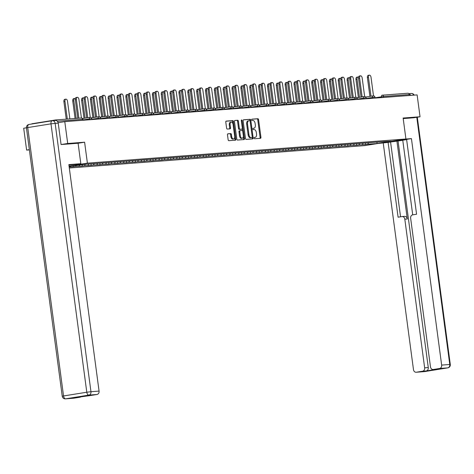 <?xml version="1.0" encoding="UTF-8"?>
<svg xmlns="http://www.w3.org/2000/svg" width="474" height="474" viewBox="0 0 474 474"><rect width="100%" height="100%" fill="white"/><g stroke="black" fill="none" stroke-linecap="round" stroke-linejoin="round"><path stroke-width="0.71" d="M254.1 138.094A0.693 0.391 80.9 0 0 254.579 138.752L260.499 138.301A0.989 0.557 80.9 0 0 260.522 138.295A0.989 0.557 80.9 0 0 260.925 137.276L258.573 119.649A0.989 0.557 80.9 0 0 257.886 118.713L251.967 119.164A0.693 0.391 80.9 0 0 251.949 119.164A0.693 0.391 80.9 0 0 251.67 119.881A0.693 0.391 80.9 0 0 252.15 120.532L252.915 120.473A3.164 1.783 80.9 0 1 255.119 123.477L255.314 124.94A3.164 1.783 80.9 0 1 254.034 128.205A3.164 1.783 80.9 0 1 253.951 128.211L253.181 128.27A0.693 0.391 80.9 0 0 253.163 128.27A0.693 0.391 80.9 0 0 252.885 128.987A0.693 0.391 80.9 0 0 253.365 129.639L254.129 129.586A3.164 1.783 80.9 0 1 256.333 132.584L256.529 134.053A3.164 1.783 80.9 0 1 255.249 137.312A3.164 1.783 80.9 0 1 255.166 137.318L254.396 137.377A0.693 0.391 80.9 0 0 254.378 137.383A0.693 0.391 80.9 0 0 254.1 138.094M227.917 133.798A0.989 0.557 80.9 0 0 227.893 133.798A0.989 0.557 80.9 0 0 227.49 134.817L228.148 139.765A0.989 0.557 80.9 0 0 228.835 140.701L235.412 140.203A0.989 0.557 80.9 0 0 235.436 140.203A0.989 0.557 80.9 0 0 235.833 139.184L233.481 121.551A0.989 0.557 80.9 0 0 232.793 120.615L226.222 121.113A0.989 0.557 80.9 0 0 226.199 121.119A0.989 0.557 80.9 0 0 225.796 122.138L226.596 128.11A0.989 0.557 80.9 0 0 227.283 129.047L230.097 128.833A0.989 0.557 80.9 0 0 230.121 128.833A0.989 0.557 80.9 0 0 230.524 127.814L230.127 124.852A2.643 1.493 80.9 0 1 231.199 122.126A2.643 1.493 80.9 0 1 233.107 124.626L234.654 136.228A2.643 1.493 80.9 0 1 233.581 138.953A2.643 1.493 80.9 0 1 231.673 136.459L231.419 134.521A0.989 0.557 80.9 0 0 230.731 133.585L227.864 133.804M84.603 142.206L67.699 143.492L64.784 121.64L417.12 94.907L420.035 116.758L403.131 118.038L405.922 138.995L87.4 163.157L84.603 142.206L78.097 143.249L80.829 163.702L68.908 165.011M245.473 138.449A0.989 0.557 80.9 0 0 246.16 139.386L252.731 138.888A0.989 0.557 80.9 0 0 252.755 138.888A0.989 0.557 80.9 0 0 253.157 137.869L250.805 120.242A0.989 0.557 80.9 0 0 250.118 119.306L243.547 119.803A0.989 0.557 80.9 0 0 243.518 119.803A0.989 0.557 80.9 0 0 243.121 120.823L245.473 138.449M244.069 139.546L237.498 140.043A0.989 0.557 80.9 0 1 236.81 139.107L234.458 121.48A0.989 0.557 80.9 0 1 234.861 120.461A0.989 0.557 80.9 0 1 234.885 120.461L237.699 120.248A0.989 0.557 80.9 0 1 238.386 121.184L239.34 128.33A0.989 0.557 80.9 0 0 240.028 129.266L241.894 129.129A0.989 0.557 80.9 0 0 241.918 129.124A0.989 0.557 80.9 0 0 242.321 128.104L241.325 120.663A0.693 0.391 80.9 0 1 241.604 119.952A0.693 0.391 80.9 0 1 242.101 120.603L244.495 138.527A0.989 0.557 80.9 0 1 244.098 139.546A0.989 0.557 80.9 0 1 244.069 139.546M69.056 166.101L87.4 163.157M69.311 168.009L364.844 145.589L405.922 138.995M73.328 165.527L73.488 166.741L75.627 166.398L76.403 165.13M73.488 166.741L69.186 167.067M69.174 166.978L70.235 166.807L69.163 166.889M69.068 166.214L86.671 164.17L384.141 141.596L391.228 141.24L376.931 143.539L367.711 144.238L368.523 142.899M365.389 143.201L365.572 144.582L367.711 144.238M365.572 144.582L358.859 144.908L359.677 143.569M356.543 143.871L356.726 145.251L358.859 144.908M356.726 145.251L350.008 145.577L350.825 144.244M347.691 144.546L347.875 145.921L350.008 145.577M347.875 145.921L341.156 146.253L341.973 144.914M338.839 145.216L339.023 146.596L341.156 146.253M339.023 146.596L332.31 146.922L333.121 145.583M329.987 145.885L330.171 147.266L332.31 146.922M330.171 147.266L323.458 147.592L324.269 146.259M321.135 146.561L321.319 147.935L323.458 147.592M321.319 147.935L314.606 148.267L315.417 146.928M312.283 147.23L312.467 148.611L314.606 148.267M312.467 148.611L305.754 148.937L306.571 147.598M303.431 147.9L303.615 149.28L305.754 148.937M303.615 149.28L296.902 149.606L297.719 148.273M294.585 148.575L294.769 149.95L296.902 149.606M294.769 149.95L288.05 150.282L288.867 148.943M285.733 149.245L285.917 150.625L288.05 150.282M285.917 150.625L279.198 150.951L280.016 149.612M276.881 149.914L277.065 151.295L279.198 150.951M277.065 151.295L270.352 151.621L271.164 150.288M268.029 150.59L268.213 151.964L270.352 151.621M268.213 151.964L261.5 152.296L262.312 150.957M259.177 151.259L259.361 152.64L261.5 152.296M259.361 152.64L252.648 152.966L253.46 151.627M250.325 151.929L250.509 153.309L252.648 152.966M250.509 153.309L243.796 153.635L244.614 152.302M241.473 152.604L241.663 153.979L243.796 153.635M241.663 153.979L234.944 154.311L235.762 152.972M232.627 153.274L232.811 154.654L234.944 154.311M232.811 154.654L226.092 154.98L226.91 153.641M223.775 153.943L223.959 155.324L226.092 154.98M223.959 155.324L217.246 155.656L218.058 154.317M214.923 154.619L215.107 155.993L217.246 155.656M215.107 155.993L208.394 156.325L209.206 154.986M206.072 155.288L206.255 156.669L208.394 156.325M206.255 156.669L199.542 156.995L200.354 155.656M197.22 155.964L197.403 157.338L199.542 156.995M197.403 157.338L190.69 157.67L191.508 156.331M188.368 156.633L188.551 158.008L190.69 157.67M188.551 158.008L181.838 158.34L182.656 157.001M179.522 157.303L179.705 158.683L181.838 158.34M179.705 158.683L172.986 159.009L173.804 157.676M170.67 157.978L170.853 159.353L172.986 159.009M170.853 159.353L164.134 159.685L164.952 158.346M161.818 158.648L162.001 160.022L164.134 159.685M162.001 160.022L155.288 160.354L156.1 159.015M152.966 159.317L153.149 160.698L155.288 160.354M153.149 160.698L146.436 161.024L147.248 159.691M144.114 159.993L144.297 161.367L146.436 161.024M144.297 161.367L137.584 161.699L138.396 160.36M135.262 160.662L135.446 162.037L137.584 161.699M135.446 162.037L128.732 162.369L129.55 161.03M126.41 161.332L126.594 162.712L128.732 162.369M126.594 162.712L119.881 163.038L120.698 161.705M117.564 162.007L117.748 163.382L119.881 163.038M117.748 163.382L111.029 163.714L111.846 162.375M108.712 162.677L108.896 164.051L111.029 163.714M108.896 164.051L102.177 164.383L102.994 163.044M99.86 163.346L100.044 164.727L102.177 164.383M100.044 164.727L93.331 165.053L94.142 163.72M91.008 164.022L91.192 165.396L93.331 165.053M91.192 165.396L84.479 165.728L85.29 164.389M82.156 164.691L82.34 166.066L84.479 165.728M82.34 166.066L75.627 166.398M79.087 166.137L79.863 164.863M87.939 165.462L88.828 164.004M96.791 164.792L97.68 163.334M105.643 164.123L106.532 162.659M114.489 163.447L115.383 161.989M123.341 162.778L124.229 161.32M132.193 162.108L133.081 160.645M141.045 161.433L141.933 159.975M149.897 160.763L150.785 159.305M158.749 160.094L159.637 158.63M167.6 159.418L168.489 157.961M176.447 158.749L177.341 157.291M185.298 158.079L186.187 156.616M194.15 157.404L195.039 155.946M203.002 156.734L203.891 155.276M211.854 156.064L212.743 154.601M220.706 155.389L221.595 153.931M229.552 154.72L230.447 153.262M238.404 154.05L239.293 152.587M247.256 153.375L248.145 151.917M256.108 152.705L256.997 151.247M264.96 152.036L265.849 150.572M273.812 151.36L274.701 149.903M282.664 150.691L283.553 149.233M291.51 150.015L292.405 148.558M300.362 149.346L301.251 147.888M309.214 148.676L310.103 147.218M318.066 148.001L318.955 146.543M326.918 147.331L327.807 145.874M335.77 146.662L336.659 145.204M344.622 145.986L345.51 144.529M353.468 145.317L354.362 143.859M362.32 144.647L363.208 143.184M409.352 95.499L409.228 94.545L383.525 96.495L383.65 97.448M382.263 95.185L407.794 93.248A1.511 1.244 85.7 0 1 409.228 94.545M376.931 143.539L377.073 142.277M413.589 117.795L420.035 116.758M29.347 149.648L26.615 150.086L23.7 128.235L26.431 127.796M67.699 143.492L61.247 144.523M64.784 121.64L58.142 122.707M56.726 120.74A1.511 1.244 -94.3 0 0 55.452 119.975L32.202 123.714A1.511 1.244 -94.3 0 0 31.58 124.046M26.615 150.086L29.376 149.879M70.235 166.807L70.762 165.941M259.871 138.349A0.989 0.557 80.9 0 0 260.102 137.413L257.749 119.78A0.989 0.557 80.9 0 0 257.062 118.844L251.807 119.247M250.071 121.042L249.982 120.372A0.989 0.557 80.9 0 0 249.294 119.436L243.346 119.886M252.103 138.935A0.989 0.557 80.9 0 0 252.334 137.999L252.227 137.193M251.931 137.567A0.693 0.391 80.9 0 0 251.955 137.561A0.693 0.391 80.9 0 0 252.233 136.85L250.165 121.38A0.693 0.391 80.9 0 0 249.685 120.722L248.88 120.781A3.164 1.783 80.9 0 0 248.797 120.793A3.164 1.783 80.9 0 0 247.517 124.052L248.927 134.628A3.164 1.783 80.9 0 0 251.125 137.626L251.931 137.567L251.113 137.697A0.693 0.391 80.9 0 0 251.131 137.697A0.693 0.391 80.9 0 0 251.149 137.691M248.714 120.811L248.056 120.911A3.164 1.783 80.9 0 0 247.973 120.923A3.164 1.783 80.9 0 0 246.693 124.182L247.517 124.052M251.113 137.697L250.308 137.756A3.164 1.783 80.9 0 1 248.103 134.758L246.693 124.182M234.689 120.544L237.699 120.248M241.124 129.248A0.989 0.557 80.9 0 1 241.094 129.254A0.989 0.557 80.9 0 1 241.07 129.26L239.204 129.402A0.989 0.557 80.9 0 1 238.517 128.466L237.563 121.314A0.989 0.557 80.9 0 0 236.876 120.378M242.321 128.519L242.658 131.031M243.346 136.21L243.672 138.657L244.495 138.527M240.33 135.748A2.643 1.493 80.9 0 0 242.238 138.248A2.643 1.493 80.9 0 0 243.31 135.523L242.759 131.434A0.989 0.557 80.9 0 0 242.072 130.498L240.211 130.64A0.989 0.557 80.9 0 0 240.182 130.64A0.989 0.557 80.9 0 0 239.785 131.659L240.33 135.748L239.506 135.884A2.643 1.493 80.9 0 0 241.414 138.378L242.238 138.248M239.358 130.777L239.388 130.771A0.989 0.557 80.9 0 0 239.358 130.777A0.989 0.557 80.9 0 0 238.961 131.796L239.785 131.659M239.506 135.884L238.961 131.796M243.446 139.593A0.989 0.557 80.9 0 0 243.672 138.657M233.581 138.953L232.764 139.083A2.643 1.493 80.9 0 1 230.856 136.589L230.595 134.652A0.989 0.557 80.9 0 0 229.908 133.715L227.721 133.881M231.199 122.126L230.376 122.256A2.643 1.493 80.9 0 0 229.303 124.982L230.127 124.852M229.469 128.881A0.989 0.557 80.9 0 0 229.7 127.944L229.303 124.982M232.965 123.951L232.663 121.688A0.989 0.557 80.9 0 0 231.976 120.752L226.027 121.202M234.784 140.251A0.989 0.557 80.9 0 0 235.015 139.315L234.695 136.915M357.052 79.318L355.986 79.49A2.269 1.28 -99.1 0 1 356.898 77.155L357.971 76.984A2.269 1.28 80.9 0 0 357.052 79.318L359.452 97.33M358.587 77.138A2.269 1.28 80.9 0 0 357.971 76.984M355.986 79.49L358.385 97.502M373.5 95.855L371.024 77.292A2.269 1.28 80.9 0 0 369.388 75.153A2.269 1.28 80.9 0 0 368.47 77.487L367.403 77.659A2.269 1.28 -99.1 0 1 368.322 75.325L369.388 75.153M369.904 96.4L367.403 77.659M370.976 96.228L368.47 77.487M400.577 139.854L402.675 139.694A11.335 0.438 172.4 0 1 404.666 139.676A11.335 0.438 172.4 0 1 396.803 141.151A11.335 0.438 172.4 0 1 384.189 142.662L382.091 142.822M377.245 143.598L388.105 142.366L398.089 217.193L401.946 216.571A3.022 2.494 -94.3 0 1 402.118 216.553A3.022 2.494 -94.3 0 1 404.814 219.172L424.651 367.83L428.277 367.557A3.022 2.494 85.7 0 1 426.215 370.946L436.975 369.216A3.022 2.494 85.7 0 1 436.809 369.234A3.022 2.494 85.7 0 1 436.637 369.24M402.77 140.316L388.105 142.366M406.615 139.605L402.758 140.221L412.718 214.846L416.575 214.224L406.591 139.397L411.438 138.615L441.655 365.099L449.767 364.482L416.788 117.279M405.424 139.072L411.438 138.615M383.253 143.142L413.476 369.625A3.022 2.494 -94.3 0 0 416.166 372.244A3.022 2.494 -94.3 0 0 416.338 372.22L422.583 371.219A3.022 2.494 -94.3 0 0 424.651 367.83M412.712 214.846A3.022 2.494 -94.3 0 0 410.644 218.236L430.481 366.894A3.022 2.494 -94.3 0 0 433.177 369.513A3.022 2.494 -94.3 0 0 433.349 369.489L439.588 368.488A3.022 2.494 -94.3 0 0 441.655 365.099M413.755 117.765L403.202 118.583M410.638 95.398A3.022 2.494 -94.3 0 0 408.938 93.787M396.928 141.157L407.308 218.982L404.814 219.172M398.059 141.074L428.277 367.557M390.6 142.176L400.554 216.796M404.446 216.381A3.022 2.494 85.7 0 1 404.618 216.363A3.022 2.494 85.7 0 1 407.308 218.982M80.829 163.702L68.854 164.608L99.072 391.091A3.022 2.494 85.7 0 1 97.01 394.481L90.765 395.482A3.022 2.494 85.7 0 1 90.593 395.5A3.022 2.494 85.7 0 1 90.421 395.506M81.036 396.738A3.022 2.494 85.7 0 1 79.999 397.212L73.754 398.213A3.022 2.494 85.7 0 1 73.589 398.231A3.022 2.494 85.7 0 1 73.417 398.237M90.765 395.482L76.367 397.485L79.999 397.212M55.351 120.491A3.022 2.494 85.7 0 1 55.523 120.467A3.022 2.494 85.7 0 1 58.213 123.086L61.075 144.54L78.097 143.249M348.2 79.993L347.134 80.165A2.269 1.28 -99.1 0 1 348.052 77.831L349.119 77.659A2.269 1.28 80.9 0 0 348.2 79.993L350.606 98M349.735 77.813A2.269 1.28 80.9 0 0 349.119 77.659M347.134 80.165L349.534 98.171M339.348 80.663L338.282 80.835A2.269 1.28 -99.1 0 1 339.2 78.5L340.267 78.328A2.269 1.28 80.9 0 0 339.348 80.663L341.754 98.675M340.883 78.483A2.269 1.28 80.9 0 0 340.267 78.328M338.282 80.835L340.682 98.847M330.496 81.332L329.43 81.504A2.269 1.28 -99.1 0 1 330.348 79.17L331.415 78.998A2.269 1.28 80.9 0 0 330.496 81.332L332.902 99.344M332.031 79.152A2.269 1.28 80.9 0 0 331.415 78.998M329.43 81.504L331.836 99.516M321.645 82.008L320.578 82.18A2.269 1.28 -99.1 0 1 321.496 79.845L322.563 79.673A2.269 1.28 80.9 0 0 321.645 82.008L324.05 100.014M323.179 79.828A2.269 1.28 80.9 0 0 322.563 79.673M320.578 82.18L322.984 100.186M312.799 82.677L311.726 82.849A2.269 1.28 -99.1 0 1 312.644 80.515L313.711 80.343A2.269 1.28 80.9 0 0 312.799 82.677L315.198 100.689M314.327 80.497A2.269 1.28 80.9 0 0 313.711 80.343M311.726 82.849L314.132 100.861M364.648 96.524L362.172 77.961A2.269 1.28 80.9 0 0 360.536 75.822A2.269 1.28 80.9 0 0 359.624 78.157L358.551 78.328A2.269 1.28 -99.1 0 1 359.47 75.994L360.536 75.822M361.052 97.075L358.551 78.328M362.124 96.903L359.624 78.157M355.802 97.2L353.326 78.637A2.269 1.28 80.9 0 0 351.69 76.492A2.269 1.28 80.9 0 0 350.772 78.826L349.699 78.998A2.269 1.28 -99.1 0 1 350.618 76.664L351.69 76.492M352.206 97.745L349.699 78.998M353.272 97.573L350.772 78.826M346.95 97.869L344.474 79.306A2.269 1.28 80.9 0 0 342.838 77.167A2.269 1.28 80.9 0 0 341.92 79.502L340.853 79.673A2.269 1.28 -99.1 0 1 341.766 77.339L342.838 77.167M343.354 98.414L340.853 79.673M344.42 98.242L341.92 79.502M338.098 98.539L335.622 79.976A2.269 1.28 80.9 0 0 333.986 77.837A2.269 1.28 80.9 0 0 333.068 80.171L332.001 80.343A2.269 1.28 -99.1 0 1 332.92 78.009L333.986 77.837M334.502 99.09L332.001 80.343M335.568 98.918L333.068 80.171M329.246 99.214L326.77 80.651A2.269 1.28 80.9 0 0 325.134 78.506A2.269 1.28 80.9 0 0 324.216 80.847L323.149 81.013A2.269 1.28 -99.1 0 1 324.068 78.678L325.134 78.506M325.65 99.759L323.149 81.013M326.716 99.587L324.216 80.847M303.947 83.347L302.88 83.519A2.269 1.28 -99.1 0 1 303.793 81.184L304.865 81.013A2.269 1.28 80.9 0 0 303.947 83.347L306.346 101.359M305.481 81.167A2.269 1.28 80.9 0 0 304.865 81.013M302.88 83.519L305.28 101.531M320.394 99.884L317.918 81.321A2.269 1.28 80.9 0 0 316.282 79.182A2.269 1.28 80.9 0 0 315.364 81.516L314.298 81.688A2.269 1.28 -99.1 0 1 315.216 79.354L316.282 79.182M316.798 100.429L314.298 81.688M317.864 100.257L315.364 81.516M295.095 84.022L294.028 84.194A2.269 1.28 -99.1 0 1 294.941 81.86L296.013 81.688A2.269 1.28 80.9 0 0 295.095 84.022L297.5 102.028M296.629 81.842A2.269 1.28 80.9 0 0 296.013 81.688M294.028 84.194L296.428 102.2M311.542 100.553L309.066 81.99A2.269 1.28 80.9 0 0 307.43 79.851A2.269 1.28 80.9 0 0 306.512 82.186L305.446 82.358A2.269 1.28 -99.1 0 1 306.364 80.023L307.43 79.851M307.946 101.104L305.446 82.358M309.018 100.932L306.512 82.186M286.243 84.692L285.176 84.864A2.269 1.28 -99.1 0 1 286.095 82.529L287.161 82.358A2.269 1.28 80.9 0 0 286.243 84.692L288.648 102.704M287.777 82.512A2.269 1.28 80.9 0 0 287.161 82.358M285.176 84.864L287.576 102.876M302.696 101.229L300.22 82.666A2.269 1.28 80.9 0 0 298.579 80.521A2.269 1.28 80.9 0 0 297.666 82.861L296.594 83.027A2.269 1.28 -99.1 0 1 297.512 80.693L298.579 80.521M299.094 101.774L296.594 83.027M300.166 101.602L297.666 82.861M277.391 85.361L276.324 85.533A2.269 1.28 -99.1 0 1 277.243 83.199L278.309 83.027A2.269 1.28 80.9 0 0 277.391 85.361L279.796 103.373M278.925 83.181A2.269 1.28 80.9 0 0 278.309 83.027M276.324 85.533L278.73 103.545M293.844 101.898L291.368 83.335A2.269 1.28 80.9 0 0 289.733 81.196A2.269 1.28 80.9 0 0 288.814 83.531L287.742 83.702A2.269 1.28 -99.1 0 1 288.66 81.368L289.733 81.196M290.248 102.443L287.742 83.702M291.314 102.271L288.814 83.531M268.539 86.037L267.472 86.209A2.269 1.28 -99.1 0 1 268.391 83.874L269.457 83.702A2.269 1.28 80.9 0 0 268.539 86.037L270.944 104.043M270.073 83.857A2.269 1.28 80.9 0 0 269.457 83.702M267.472 86.209L269.878 104.215M284.993 102.568L282.516 84.005A2.269 1.28 80.9 0 0 280.881 81.866A2.269 1.28 80.9 0 0 279.962 84.2L278.896 84.372A2.269 1.28 -99.1 0 1 279.808 82.038L280.881 81.866M281.396 103.119L278.896 84.372M282.463 102.947L279.962 84.2M259.693 86.706L258.62 86.878A2.269 1.28 -99.1 0 1 259.539 84.544L260.605 84.372A2.269 1.28 80.9 0 0 259.693 86.706L262.092 104.718M261.221 84.526A2.269 1.28 80.9 0 0 260.605 84.372M258.62 86.878L261.026 104.89M276.141 103.243L273.664 84.68A2.269 1.28 80.9 0 0 272.029 82.535A2.269 1.28 80.9 0 0 271.11 84.876L270.044 85.042A2.269 1.28 -99.1 0 1 270.962 82.707L272.029 82.535M272.544 103.788L270.044 85.042M273.611 103.616L271.11 84.876M250.841 87.376L249.768 87.548A2.269 1.28 -99.1 0 1 250.687 85.213L251.759 85.042A2.269 1.28 80.9 0 0 250.841 87.376L253.24 105.388M252.369 85.196A2.269 1.28 80.9 0 0 251.759 85.042M249.768 87.548L252.174 105.56M267.289 103.913L264.812 85.35A2.269 1.28 80.9 0 0 263.177 83.211A2.269 1.28 80.9 0 0 262.258 85.545L261.192 85.717A2.269 1.28 -99.1 0 1 262.11 83.383L263.177 83.211M263.692 104.458L261.192 85.717M264.759 104.286L262.258 85.545M241.989 88.051L240.922 88.223A2.269 1.28 -99.1 0 1 241.835 85.889L242.907 85.717A2.269 1.28 80.9 0 0 241.989 88.051L244.388 106.058M243.523 85.871A2.269 1.28 80.9 0 0 242.907 85.717M240.922 88.223L243.322 106.229M258.437 104.582L255.96 86.019A2.269 1.28 80.9 0 0 254.325 83.88A2.269 1.28 80.9 0 0 253.406 86.215L252.34 86.387A2.269 1.28 -99.1 0 1 253.258 84.052L254.325 83.88M254.84 105.133L252.34 86.387M255.907 104.961L253.406 86.215M233.137 88.721L232.07 88.893A2.269 1.28 -99.1 0 1 232.989 86.558L234.055 86.387A2.269 1.28 80.9 0 0 233.137 88.721L235.542 106.733M234.671 86.541A2.269 1.28 80.9 0 0 234.055 86.387M232.07 88.893L234.47 106.905M249.585 105.258L247.108 86.695A2.269 1.28 80.9 0 0 245.473 84.55A2.269 1.28 80.9 0 0 244.56 86.89L243.488 87.056A2.269 1.28 -99.1 0 1 244.406 84.722L245.473 84.55M245.988 105.803L243.488 87.056M247.061 105.631L244.56 86.89M224.285 89.39L223.218 89.562A2.269 1.28 -99.1 0 1 224.137 87.228L225.203 87.056A2.269 1.28 80.9 0 0 224.285 89.39L226.691 107.402M225.82 87.21A2.269 1.28 80.9 0 0 225.203 87.056M223.218 89.562L225.618 107.574M240.739 105.927L238.262 87.364A2.269 1.28 80.9 0 0 236.621 85.225A2.269 1.28 80.9 0 0 235.708 87.56L234.636 87.731A2.269 1.28 -99.1 0 1 235.554 85.397L236.621 85.225M237.136 106.472L234.636 87.731M238.209 106.3L235.708 87.56M215.433 90.066L214.367 90.238A2.269 1.28 -99.1 0 1 215.285 87.903L216.351 87.731A2.269 1.28 80.9 0 0 215.433 90.066L217.839 108.072M216.968 87.886A2.269 1.28 80.9 0 0 216.351 87.731M214.367 90.238L216.772 108.244M231.887 106.597L229.41 88.04A2.269 1.28 80.9 0 0 227.775 85.895A2.269 1.28 80.9 0 0 226.856 88.229L225.79 88.401A2.269 1.28 -99.1 0 1 226.702 86.067L227.775 85.895M228.29 107.148L225.79 88.401M229.357 106.976L226.856 88.229M206.581 90.735L205.515 90.907A2.269 1.28 -99.1 0 1 206.433 88.573L207.499 88.401A2.269 1.28 80.9 0 0 206.581 90.735L208.987 108.747M208.116 88.555A2.269 1.28 80.9 0 0 207.499 88.401M205.515 90.907L207.92 108.919M223.035 107.272L220.558 88.709A2.269 1.28 80.9 0 0 218.923 86.564A2.269 1.28 80.9 0 0 218.004 88.905L216.938 89.071A2.269 1.28 -99.1 0 1 217.856 86.736L218.923 86.564M219.438 107.817L216.938 89.071M220.505 107.645L218.004 88.905M197.735 91.405L196.663 91.577A2.269 1.28 -99.1 0 1 197.581 89.242L198.647 89.071A2.269 1.28 80.9 0 0 197.735 91.405L200.135 109.417M199.264 89.225A2.269 1.28 80.9 0 0 198.647 89.071M196.663 91.577L199.068 109.589M214.183 107.942L211.706 89.379A2.269 1.28 80.9 0 0 210.071 87.24A2.269 1.28 80.9 0 0 209.153 89.574L208.086 89.746A2.269 1.28 -99.1 0 1 209.004 87.412L210.071 87.24M210.586 108.487L208.086 89.746M211.653 108.315L209.153 89.574M188.883 92.08L187.811 92.252A2.269 1.28 -99.1 0 1 188.729 89.918L189.801 89.746A2.269 1.28 80.9 0 0 188.883 92.08L191.283 110.087M190.418 89.9A2.269 1.28 80.9 0 0 189.801 89.746M187.811 92.252L190.216 110.258M205.331 108.611L202.854 90.054A2.269 1.28 80.9 0 0 201.219 87.909A2.269 1.28 80.9 0 0 200.301 90.244L199.234 90.415A2.269 1.28 -99.1 0 1 200.152 88.081L201.219 87.909M201.734 109.162L199.234 90.415M202.801 108.99L200.301 90.244M180.031 92.75L178.965 92.922A2.269 1.28 -99.1 0 1 179.877 90.587L180.95 90.415A2.269 1.28 80.9 0 0 180.031 92.75L182.431 110.762M181.566 90.57A2.269 1.28 80.9 0 0 180.95 90.415M178.965 92.922L181.364 110.934M196.479 109.287L194.002 90.724A2.269 1.28 80.9 0 0 192.367 88.585A2.269 1.28 80.9 0 0 191.449 90.919L190.382 91.085A2.269 1.28 -99.1 0 1 191.3 88.751L192.367 88.585M192.882 109.832L190.382 91.085M193.955 109.66L191.449 90.919M171.179 93.419L170.113 93.591A2.269 1.28 -99.1 0 1 171.031 91.257L172.098 91.085A2.269 1.28 80.9 0 0 171.179 93.419L173.585 111.431M172.714 91.239A2.269 1.28 80.9 0 0 172.098 91.085M170.113 93.591L172.512 111.603M187.627 109.956L185.15 91.393A2.269 1.28 80.9 0 0 183.515 89.254A2.269 1.28 80.9 0 0 182.603 91.589L181.53 91.76A2.269 1.28 -99.1 0 1 182.449 89.426L183.515 89.254M184.031 110.501L181.53 91.76M185.103 110.329L182.603 91.589M162.327 94.095L161.261 94.267A2.269 1.28 -99.1 0 1 162.179 91.932L163.246 91.76A2.269 1.28 80.9 0 0 162.327 94.095L164.733 112.101M163.862 91.915A2.269 1.28 80.9 0 0 163.246 91.76M161.261 94.267L163.66 112.273M178.781 110.626L176.304 92.069A2.269 1.28 80.9 0 0 174.669 89.924A2.269 1.28 80.9 0 0 173.751 92.258L172.678 92.43A2.269 1.28 -99.1 0 1 173.597 90.096L174.669 89.924M175.184 111.177L172.678 92.43M176.251 111.005L173.751 92.258M153.475 94.764L152.409 94.936A2.269 1.28 -99.1 0 1 153.327 92.602L154.394 92.43A2.269 1.28 80.9 0 0 153.475 94.764L155.881 112.776M155.01 92.584A2.269 1.28 80.9 0 0 154.394 92.43M152.409 94.936L154.814 112.948M169.929 111.301L167.452 92.738A2.269 1.28 80.9 0 0 165.817 90.599A2.269 1.28 80.9 0 0 164.899 92.934L163.832 93.1A2.269 1.28 -99.1 0 1 164.745 90.765L165.817 90.599M166.333 111.846L163.832 93.1M167.399 111.674L164.899 92.934M144.623 95.434L143.557 95.606A2.269 1.28 -99.1 0 1 144.475 93.271L145.542 93.1A2.269 1.28 80.9 0 0 144.623 95.434L147.029 113.446M146.158 93.254A2.269 1.28 80.9 0 0 145.542 93.1M143.557 95.606L145.962 113.618M161.077 111.971L158.6 93.408A2.269 1.28 80.9 0 0 156.965 91.269A2.269 1.28 80.9 0 0 156.047 93.603L154.98 93.775A2.269 1.28 -99.1 0 1 155.899 91.441L156.965 91.269M157.481 112.516L154.98 93.775M158.547 112.344L156.047 93.603M135.777 96.109L134.705 96.281A2.269 1.28 -99.1 0 1 135.623 93.947L136.69 93.775A2.269 1.28 80.9 0 0 135.777 96.109L138.177 114.115M137.306 93.929A2.269 1.28 80.9 0 0 136.69 93.775M134.705 96.281L137.11 114.287M152.225 112.64L149.748 94.083A2.269 1.28 80.9 0 0 148.113 91.938A2.269 1.28 80.9 0 0 147.195 94.273L146.128 94.445A2.269 1.28 -99.1 0 1 147.047 92.11L148.113 91.938M148.629 113.191L146.128 94.445M149.695 113.019L147.195 94.273M126.925 96.779L125.859 96.951A2.269 1.28 -99.1 0 1 126.771 94.616L127.844 94.445A2.269 1.28 80.9 0 0 126.925 96.779L129.325 114.791M128.46 94.599A2.269 1.28 80.9 0 0 127.844 94.445M125.859 96.951L128.258 114.963M143.373 113.316L140.897 94.753A2.269 1.28 80.9 0 0 139.261 92.614A2.269 1.28 80.9 0 0 138.343 94.948L137.276 95.12A2.269 1.28 -99.1 0 1 138.195 92.78L139.261 92.614M139.777 113.861L137.276 95.12M140.843 113.689L138.343 94.948M118.073 97.448L117.007 97.62A2.269 1.28 -99.1 0 1 117.919 95.286L118.992 95.114A2.269 1.28 80.9 0 0 118.073 97.448L120.479 115.46M119.608 95.274A2.269 1.28 80.9 0 0 118.992 95.114M117.007 97.62L119.407 115.632M134.521 113.985L132.045 95.422A2.269 1.28 80.9 0 0 130.409 93.283A2.269 1.28 80.9 0 0 129.491 95.618L128.424 95.789A2.269 1.28 -99.1 0 1 129.343 93.455L130.409 93.283M130.925 114.53L128.424 95.789M131.997 114.358L129.491 95.618M109.221 98.124L108.155 98.296A2.269 1.28 -99.1 0 1 109.073 95.961L110.14 95.789A2.269 1.28 80.9 0 0 109.221 98.124L111.627 116.13M110.756 95.944A2.269 1.28 80.9 0 0 110.14 95.789M108.155 98.296L110.555 116.302M125.675 114.655L123.199 96.098A2.269 1.28 80.9 0 0 121.557 93.953A2.269 1.28 80.9 0 0 120.645 96.287L119.572 96.459A2.269 1.28 -99.1 0 1 120.491 94.125L121.557 93.953M122.073 115.206L119.572 96.459M123.145 115.034L120.645 96.287M100.37 98.793L99.303 98.965A2.269 1.28 -99.1 0 1 100.221 96.631L101.288 96.459A2.269 1.28 80.9 0 0 100.37 98.793L102.775 116.805M101.904 96.613A2.269 1.28 80.9 0 0 101.288 96.459M99.303 98.965L101.709 116.977M116.823 115.33L114.347 96.767A2.269 1.28 80.9 0 0 112.711 94.628A2.269 1.28 80.9 0 0 111.793 96.963L110.726 97.134A2.269 1.28 -99.1 0 1 111.639 94.794L112.711 94.628M113.227 115.875L110.726 97.134M114.293 115.703L111.793 96.963M91.518 99.463L90.451 99.635A2.269 1.28 -99.1 0 1 91.369 97.3L92.436 97.129A2.269 1.28 80.9 0 0 91.518 99.463L93.923 117.475M93.052 97.288A2.269 1.28 80.9 0 0 92.436 97.129M90.451 99.635L92.857 117.647M107.971 116L105.495 97.437A2.269 1.28 80.9 0 0 103.859 95.298A2.269 1.28 80.9 0 0 102.941 97.632L101.874 97.804A2.269 1.28 -99.1 0 1 102.787 95.47L103.859 95.298M104.375 116.545L101.874 97.804M105.441 116.373L102.941 97.632M82.672 100.138L81.599 100.31A2.269 1.28 -99.1 0 1 82.517 97.976L83.584 97.804A2.269 1.28 80.9 0 0 82.672 100.138L85.071 118.145M84.2 97.958A2.269 1.28 80.9 0 0 83.584 97.804M81.599 100.31L84.005 118.316M99.119 116.669L96.643 98.112A2.269 1.28 80.9 0 0 95.007 95.967A2.269 1.28 80.9 0 0 94.089 98.302L93.023 98.474A2.269 1.28 -99.1 0 1 93.941 96.139L95.007 95.967M95.523 117.22L93.023 98.474M96.589 117.048L94.089 98.302M73.82 100.808L72.747 100.98A2.269 1.28 -99.1 0 1 73.666 98.645L74.738 98.474A2.269 1.28 80.9 0 0 73.82 100.808L76.166 118.405M75.354 98.628A2.269 1.28 80.9 0 0 74.738 98.474M72.747 100.98L75.088 118.482M90.267 117.345L87.791 98.782A2.269 1.28 80.9 0 0 86.155 96.643A2.269 1.28 80.9 0 0 85.237 98.977L84.171 99.149A2.269 1.28 -99.1 0 1 85.089 96.809L86.155 96.643M86.671 117.89L84.171 99.149M87.737 117.718L85.237 98.977M64.968 101.477L63.901 101.649A2.269 1.28 -99.1 0 1 64.814 99.315L65.886 99.143A2.269 1.28 80.9 0 0 64.968 101.477L67.314 119.075M69.868 118.879L67.521 101.288A2.269 1.28 80.9 0 0 65.886 99.143M63.901 101.649L66.236 119.158M81.415 118.014L78.939 99.451A2.269 1.28 80.9 0 0 77.303 97.312A2.269 1.28 80.9 0 0 76.385 99.647L75.319 99.818A2.269 1.28 -99.1 0 1 76.237 97.484L77.303 97.312M77.783 118.281L75.319 99.818M78.862 118.198L76.385 99.647M407.877 93.236L382.18 95.185A1.511 1.244 85.7 0 0 382.091 95.197A1.511 0.853 80.9 0 0 382.05 95.203L382.014 95.209M381.552 97.608L381.44 96.755A1.511 0.853 80.9 0 1 382.05 95.203A1.511 1.511 0 0 1 382.18 95.185A1.511 1.244 85.7 0 1 383.525 96.495L375.023 97.786M55.624 119.963L81.155 118.026A1.511 1.244 -94.3 0 1 81.244 118.02L55.541 119.969M82.713 120.278L82.589 119.324L57.366 121.237M82.589 119.324A1.511 1.244 -94.3 0 0 81.244 118.02A1.511 1.511 0 0 1 82.855 119.324L82.589 119.324M372.7 98.278L372.588 97.431L374.94 97.164A1.511 1.511 0 0 0 373.204 95.872A1.511 0.853 80.9 0 0 372.588 97.431L366.171 98.462M363.854 98.948L363.736 98.1L357.319 99.131M355.002 99.623L354.89 98.77L348.467 99.801M346.15 100.292L346.038 99.445L339.615 100.476M337.298 100.962L337.186 100.115L330.769 101.146M328.446 101.637L328.334 100.784L321.917 101.815M319.594 102.307L319.482 101.46L313.065 102.491M310.743 102.977L310.63 102.129L304.213 103.16M301.897 103.652L301.784 102.799L295.361 103.83M293.045 104.321L292.932 103.474L286.509 104.505M284.193 104.991L284.08 104.144L277.657 105.175M275.341 105.666L275.228 104.813L268.811 105.844M266.489 106.336L266.376 105.489L259.959 106.52M257.637 107.005L257.524 106.158L251.107 107.189M248.791 107.681L248.672 106.828L242.255 107.859M239.939 108.35L239.826 107.503L233.404 108.534M231.087 109.02L230.974 108.173L224.552 109.204M222.235 109.695L222.122 108.842L215.7 109.873M213.383 110.365L213.27 109.518L206.854 110.549M204.531 111.035L204.418 110.187L198.002 111.218M195.679 111.71L195.566 110.857L189.15 111.888M186.833 112.379L186.715 111.532L180.298 112.563M177.981 113.049L177.869 112.202L171.446 113.233M169.129 113.724L169.017 112.871L162.594 113.902M160.277 114.394L160.165 113.547L153.748 114.578M151.425 115.064L151.313 114.216L144.896 115.247M142.573 115.739L142.461 114.886L136.044 115.917M133.721 116.408L133.609 115.561L127.192 116.592M124.875 117.078L124.763 116.231L118.34 117.262M116.023 117.753L115.911 116.9L109.488 117.931M107.171 118.423L107.059 117.576L100.636 118.607M98.319 119.093L98.207 118.245L91.79 119.276M89.468 119.768L89.355 118.915L82.938 119.946M373.239 95.867A1.511 0.853 80.9 0 0 373.204 95.872L365.75 97.069M365.821 97.84L366.088 97.834A1.511 1.511 0 0 0 364.352 96.542A1.511 0.853 80.9 0 0 363.736 98.1L365.821 97.84M364.387 96.536A1.511 0.853 80.9 0 0 364.352 96.542L356.898 97.739M356.969 98.509L357.236 98.509A1.511 1.511 0 0 0 355.5 97.217A1.511 0.853 80.9 0 0 354.89 98.77L356.969 98.509M355.541 97.211A1.511 0.853 80.9 0 0 355.5 97.217L348.046 98.414M348.117 99.179L348.384 99.179A1.511 1.511 0 0 0 346.648 97.887A1.511 0.853 80.9 0 0 346.038 99.445L348.117 99.179M346.69 97.881A1.511 0.853 80.9 0 0 346.648 97.887L339.2 99.084M339.271 99.854L339.532 99.848A1.511 1.511 0 0 0 337.796 98.556A1.511 0.853 80.9 0 0 337.186 100.115L339.271 99.854M337.838 98.556A1.511 0.853 80.9 0 0 337.796 98.556L330.348 99.753M330.419 100.524L330.68 100.524A1.511 1.511 0 0 0 328.944 99.232A1.511 0.853 80.9 0 0 328.334 100.784L330.419 100.524M328.986 99.226A1.511 0.853 80.9 0 0 328.944 99.232L321.496 100.429M321.568 101.193L321.834 101.193A1.511 1.511 0 0 0 320.092 99.901A1.511 0.853 80.9 0 0 319.482 101.46L321.568 101.193M320.134 99.895A1.511 0.853 80.9 0 0 320.092 99.901L312.644 101.098M312.716 101.869L312.982 101.863A1.511 1.511 0 0 0 311.246 100.571A1.511 0.853 80.9 0 0 310.63 102.129L312.716 101.869M311.282 100.571A1.511 0.853 80.9 0 0 311.246 100.571L303.793 101.768M303.864 102.538L304.13 102.538A1.511 1.511 0 0 0 302.394 101.246A1.511 0.853 80.9 0 0 301.784 102.799L303.864 102.538M302.43 101.24A1.511 0.853 80.9 0 0 302.394 101.246L294.941 102.443M295.012 103.208L295.278 103.208A1.511 1.511 0 0 0 293.542 101.916A1.511 0.853 80.9 0 0 292.932 103.474L295.012 103.208M293.584 101.91A1.511 0.853 80.9 0 0 293.542 101.916L286.089 103.113M286.16 103.883L286.426 103.877A1.511 1.511 0 0 0 284.69 102.585A1.511 0.853 80.9 0 0 284.08 104.144L286.16 103.883M284.732 102.585A1.511 0.853 80.9 0 0 284.69 102.585L277.243 103.782M277.314 104.553L277.574 104.553A1.511 1.511 0 0 0 275.838 103.261A1.511 0.853 80.9 0 0 275.228 104.813L277.314 104.553M275.88 103.255A1.511 0.853 80.9 0 0 275.838 103.261L268.391 104.458M268.462 105.222L268.728 105.222A1.511 1.511 0 0 0 266.986 103.93A1.511 0.853 80.9 0 0 266.376 105.489L268.462 105.222M267.028 103.925A1.511 0.853 80.9 0 0 266.986 103.93L259.539 105.127M259.61 105.898L259.876 105.892A1.511 1.511 0 0 0 258.134 104.6A1.511 0.853 80.9 0 0 257.524 106.158L259.61 105.898M258.176 104.6A1.511 0.853 80.9 0 0 258.134 104.6L250.687 105.797M250.758 106.567L251.024 106.567A1.511 1.511 0 0 0 249.288 105.275A1.511 0.853 80.9 0 0 248.672 106.828L250.758 106.567M249.324 105.269A1.511 0.853 80.9 0 0 249.288 105.275L241.835 106.472M241.906 107.237L242.173 107.237A1.511 1.511 0 0 0 240.437 105.945A1.511 0.853 80.9 0 0 239.826 107.503L241.906 107.237M240.478 105.939A1.511 0.853 80.9 0 0 240.437 105.945L232.983 107.142M233.054 107.912L233.321 107.906A1.511 1.511 0 0 0 231.585 106.614A1.511 0.853 80.9 0 0 230.974 108.173L233.054 107.912M231.626 106.614A1.511 0.853 80.9 0 0 231.585 106.614L224.131 107.811M224.208 108.582L224.469 108.582A1.511 1.511 0 0 0 222.733 107.29A1.511 0.853 80.9 0 0 222.122 108.842L224.208 108.582M222.774 107.284A1.511 0.853 80.9 0 0 222.733 107.29L215.285 108.487M215.356 109.251L215.617 109.251A1.511 1.511 0 0 0 213.881 107.959A1.511 0.853 80.9 0 0 213.27 109.518L215.356 109.251M213.922 107.953A1.511 0.853 80.9 0 0 213.881 107.959L206.433 109.156M206.504 109.927L206.771 109.921A1.511 1.511 0 0 0 205.029 108.629A1.511 0.853 80.9 0 0 204.418 110.187L206.504 109.927M205.07 108.629A1.511 0.853 80.9 0 0 205.029 108.629L197.581 109.826M197.652 110.596L197.919 110.596A1.511 1.511 0 0 0 196.183 109.304A1.511 0.853 80.9 0 0 195.566 110.857L197.652 110.596M196.218 109.298A1.511 0.853 80.9 0 0 196.183 109.304L188.729 110.501M188.8 111.266L189.067 111.266A1.511 1.511 0 0 0 187.331 109.974A1.511 0.853 80.9 0 0 186.715 111.532L188.8 111.266M187.366 109.968A1.511 0.853 80.9 0 0 187.331 109.974L179.877 111.171M179.948 111.941L180.215 111.935A1.511 1.511 0 0 0 178.479 110.643A1.511 0.853 80.9 0 0 177.869 112.202L179.948 111.941M178.52 110.643A1.511 0.853 80.9 0 0 178.479 110.643L171.025 111.84M171.096 112.611L171.363 112.611A1.511 1.511 0 0 0 169.627 111.319A1.511 0.853 80.9 0 0 169.017 112.871L171.096 112.611M169.668 111.313A1.511 0.853 80.9 0 0 169.627 111.319L162.179 112.516M162.25 113.28L162.511 113.28A1.511 1.511 0 0 0 160.775 111.988A1.511 0.853 80.9 0 0 160.165 113.547L162.25 113.28M160.816 111.983A1.511 0.853 80.9 0 0 160.775 111.988L153.327 113.185M153.398 113.956L153.665 113.95A1.511 1.511 0 0 0 151.923 112.658A1.511 0.853 80.9 0 0 151.313 114.216L153.398 113.956M151.964 112.658A1.511 0.853 80.9 0 0 151.923 112.658L144.475 113.855M144.546 114.625L144.813 114.625A1.511 1.511 0 0 0 143.071 113.333A1.511 0.853 80.9 0 0 142.461 114.886L144.546 114.625M143.112 113.327A1.511 0.853 80.9 0 0 143.071 113.333L135.623 114.53M135.694 115.295L135.961 115.295A1.511 1.511 0 0 0 134.225 114.003A1.511 0.853 80.9 0 0 133.609 115.561L135.694 115.295M134.261 113.997A1.511 0.853 80.9 0 0 134.225 114.003L126.771 115.2M126.842 115.97L127.109 115.964A1.511 1.511 0 0 0 125.373 114.672A1.511 0.853 80.9 0 0 124.763 116.231L126.842 115.97M125.409 114.672A1.511 0.853 80.9 0 0 125.373 114.672L117.919 115.869M117.99 116.64L118.257 116.64A1.511 1.511 0 0 0 116.521 115.348A1.511 0.853 80.9 0 0 115.911 116.9L117.99 116.64M116.563 115.342A1.511 0.853 80.9 0 0 116.521 115.348L109.067 116.545M109.138 117.309L109.405 117.309A1.511 1.511 0 0 0 107.669 116.017A1.511 0.853 80.9 0 0 107.059 117.576L109.138 117.309M107.711 116.012A1.511 0.853 80.9 0 0 107.669 116.017L100.221 117.214M100.292 117.985L100.553 117.979A1.511 1.511 0 0 0 98.817 116.687A1.511 0.853 80.9 0 0 98.207 118.245L100.292 117.985M98.859 116.687A1.511 0.853 80.9 0 0 98.817 116.687L91.369 117.884M91.441 118.654L91.707 118.654A1.511 1.511 0 0 0 89.965 117.362A1.511 0.853 80.9 0 0 89.355 118.915L91.441 118.654M90.007 117.356A1.511 0.853 80.9 0 0 89.965 117.362L82.517 118.559M254.342 137.454L255.166 137.318M253.128 128.341L253.951 128.211M257.062 118.844L257.886 118.713M257.749 119.78L258.573 119.649M260.102 137.413L260.925 137.276M249.294 119.436L250.118 119.306M249.982 120.372L250.805 120.242M252.334 137.999L253.157 137.869M248.103 134.758L248.927 134.628M250.308 137.756L251.125 137.626M237.563 121.314L238.386 121.184M238.517 128.466L239.34 128.33M239.204 129.402L240.028 129.266M241.07 129.26L241.894 129.129M241.331 120.728L242.101 120.603M229.908 133.715L230.731 133.585M230.595 134.652L231.419 134.521M230.856 136.589L231.673 136.459M229.7 127.944L230.524 127.814M231.976 120.752L232.793 120.615M232.663 121.688L233.481 121.551M235.015 139.315L235.833 139.184M433.349 369.489L436.975 369.216M426.215 370.946L422.583 371.219M416.338 372.22L424.449 371.604L447.705 367.871L439.588 368.488M424.609 371.58A3.022 1.7 -99.1 0 1 424.532 371.598A3.022 1.7 -99.1 0 1 424.449 371.604A3.022 2.494 85.7 0 1 424.283 371.628A3.022 2.494 85.7 0 1 424.111 371.634M416.166 372.244L424.283 371.628A3.022 3.022 0 0 0 424.532 371.598L447.782 367.865A3.022 3.022 0 0 0 450.3 364.482L449.767 364.482A3.022 2.494 85.7 0 1 447.705 367.871A3.022 1.7 80.9 0 0 447.782 367.865A3.022 1.7 80.9 0 0 447.995 367.806M411.094 93.497A3.022 2.494 85.7 0 1 411.266 93.479A3.022 2.494 85.7 0 1 413.707 95.167M58.213 123.086L50.985 123.844L27.729 127.577L63.54 395.962L86.795 392.229L50.985 123.844A3.022 1.7 -99.1 0 1 52.205 120.734L28.955 124.466A3.022 1.7 80.9 0 1 29.033 124.455L52.128 120.746M97.01 394.481L88.893 395.097L65.643 398.83L73.754 398.213M55.523 120.467L52.46 120.704A3.022 3.022 0 0 0 52.205 120.734A3.022 1.7 -99.1 0 1 52.288 120.722A3.022 2.494 -94.3 0 1 52.46 120.704A3.022 2.494 -94.3 0 1 55.15 123.317L90.961 391.708L99.072 391.091M88.893 395.097A3.022 2.494 -94.3 0 0 90.961 391.708L86.795 392.229A3.022 1.7 80.9 0 0 88.893 395.097M65.643 398.83A3.022 1.7 -99.1 0 1 63.54 395.962L62.248 396.234A3.022 3.022 0 0 0 65.471 398.847A3.022 2.494 -94.3 0 0 65.643 398.83M26.437 127.85L27.729 127.577A3.022 1.7 80.9 0 1 28.955 124.466A3.022 3.022 0 0 0 26.437 127.85L62.248 396.234M375.064 98.1L374.94 97.164M366.212 98.77L366.088 97.834M357.36 99.439L357.236 98.509M348.509 100.115L348.384 99.179M339.657 100.784L339.532 99.848M330.811 101.454L330.68 100.524M321.959 102.129L321.834 101.193M313.107 102.799L312.982 101.863M304.255 103.468L304.13 102.538M295.403 104.144L295.278 103.208M286.551 104.813L286.426 103.877M277.699 105.483L277.574 104.553M268.853 106.158L268.728 105.222M260.001 106.828L259.876 105.892M251.149 107.497L251.024 106.567M242.297 108.173L242.173 107.237M233.445 108.842L233.321 107.906M224.593 109.512L224.469 108.582M215.741 110.187L215.617 109.251M206.895 110.857L206.771 109.921M198.043 111.526L197.919 110.596M189.191 112.202L189.067 111.266M180.339 112.871L180.215 111.935M171.487 113.541L171.363 112.611M162.635 114.216L162.511 113.28M153.789 114.886L153.665 113.95M144.937 115.555L144.813 114.625M136.085 116.231L135.961 115.295M127.233 116.9L127.109 115.964M118.382 117.57L118.257 116.64M109.53 118.245L109.405 117.309M100.678 118.915L100.553 117.979M91.832 119.584L91.707 118.654M82.98 120.26L82.855 119.324M254.425 137.442L255.249 137.312M253.211 128.335L254.034 128.205M251.131 137.697L251.955 137.561M247.973 120.923L248.797 120.793M241.094 129.254L241.918 129.124M417.304 117.197L450.3 364.482M408.843 93.662L411.266 93.479A3.022 3.022 0 0 1 414.193 95.132M404.618 216.363L402.118 216.553M433.177 369.513L436.809 369.234M65.471 398.847L73.589 398.231M90.593 395.5L87.05 395.772"/></g></svg>
